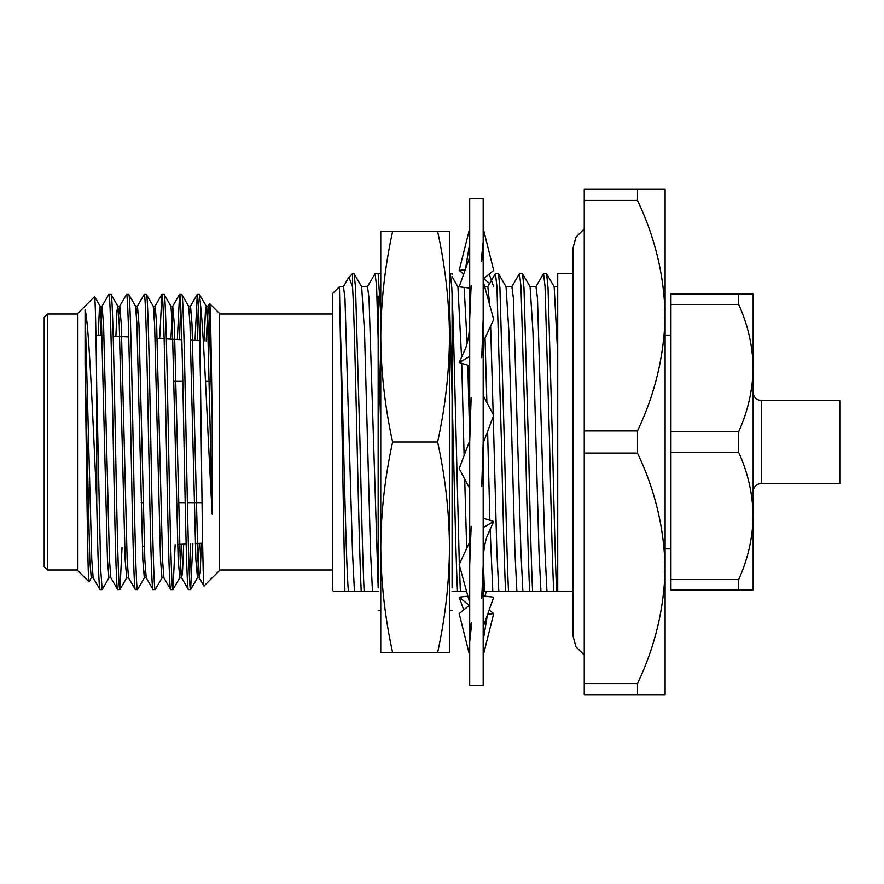 <?xml version="1.0" encoding="UTF-8"?>
<svg xmlns="http://www.w3.org/2000/svg" width="884" height="884" viewBox="0 0 884 884"><rect width="100%" height="100%" fill="white"/><g stroke="black" fill="none" stroke-linecap="round" stroke-linejoin="round"><path stroke-width="1.33" d="M761.378 483.438L761.378 400.562L839.8 400.562L839.8 483.438L761.378 483.438C756.372 483.924 753.632 486.664 753.146 491.659M738.704 431.624C747.941 411.148 752.759 389.954 753.146 368.053L753.146 515.947C752.759 493.979 747.941 472.796 738.704 452.376L738.704 431.624L670.945 431.624L670.945 452.376L738.704 452.376M665.099 442L665.099 568.335C664.271 528.378 655.066 489.957 637.486 453.083L637.486 430.917C655.066 393.966 664.271 355.545 665.099 315.665C664.271 275.709 655.066 237.288 637.486 200.414L584.247 200.414L584.247 189.331L665.099 189.331L665.099 442M343.312 286.781L348.594 277.642L352.561 273.554L352.561 286.869C354.053 311.721 355.556 376.009 357.048 442C358.418 503.217 359.865 563.992 361.213 591.352L344.893 591.352L339.467 286.648L332.351 293.764L332.351 590.236L333.467 591.352L344.749 591.352M344.893 591.352L333.467 591.352M572.865 591.352L557.727 591.352L557.727 273.488L572.865 273.488M535.826 286.781L543.538 273.554L545.041 286.372L549.55 442C550.92 503.217 552.367 563.992 553.716 591.352L483.172 591.352M543.538 273.554L546.599 273.675L548.036 287.665L552.478 442C553.848 503.217 555.296 563.992 556.644 591.352L553.716 591.352M511.759 286.781L519.472 273.554L520.974 286.372L525.494 442C526.864 503.217 528.312 563.992 529.66 591.352M519.472 273.554L522.532 273.675L523.98 287.665L528.411 442C529.781 503.217 531.229 563.992 532.577 591.352M487.692 286.781L495.416 273.554L496.918 286.372L501.427 442C502.797 503.217 504.245 563.992 505.593 591.352M495.416 273.554L498.466 273.675L499.913 287.665L504.344 442C505.714 503.217 507.162 563.992 508.51 591.352M449.481 300.273L453.304 442C454.674 503.217 456.122 563.992 457.47 591.352L452.078 591.352M452.078 274.747L452.078 273.554L449.481 273.554L450.343 273.675L451.79 287.665L453.216 322.892L459.326 564.202M367.379 286.781L375.092 273.554L376.595 286.372L380.761 426.088M375.092 273.554L378.153 273.675L380.761 314.704M352.561 273.554L354.086 273.675L355.534 287.665L359.965 442C361.335 503.217 362.783 563.992 364.131 591.352L364.915 591.352M141.164 502.642L143.186 502.642M178.557 502.642L185.176 502.642M187.364 502.642L202.016 502.642M173.949 381.358L182.822 381.358M205.552 381.358L211.331 381.358M202.646 543.185L195.331 543.572M186.17 544.047L177.673 544.5M144.379 546.246L142.357 546.345M126.721 547.163L124.699 547.273M210.978 341.246L208.226 341.102M199.53 340.649L190.513 340.174M181.817 339.721L166.303 338.904M164.104 338.793L155.087 338.318M128.688 336.937L113.163 336.119M103.969 335.644L95.925 335.224M44.2 566.655L44.2 317.345L47.57 313.986L47.57 570.014L44.2 566.655M94.588 296.604C95.306 298.98 96.025 329.92 96.754 389.424L96.754 502.742C93.107 423.944 89.008 323.201 85.085 309.665L85.085 364.086C86.433 448.652 87.693 585.882 88.986 581.794L77.891 570.688L77.891 313.312L94.588 296.604L100.19 306.207L101.55 324.317L107.45 559.683L108.92 577.893L110.942 577.893M204.06 586.015C202.867 591.319 201.674 473.548 200.513 382.076L200.513 304.505C204.127 336.274 208.127 444.696 212.193 514.19L212.193 419.635C211.287 354.716 210.525 303.234 209.663 303.588L219.387 313.312L219.387 570.688L203.994 585.993L199.254 577.793L200.138 573.097L201.397 543.251M332.351 313.986L219.387 313.986M332.351 570.014L219.387 570.014M77.891 313.986L47.57 313.986M77.891 570.014L47.57 570.014M200.513 304.505L199.452 294.438L206.292 306.207L207.663 324.317L212.193 514.19M199.452 294.438L197.265 294.438C198.325 296.759 199.408 325.964 200.513 382.076M181.761 294.438L179.574 294.438C181.054 291.853 182.524 363.689 183.994 442C185.463 520.311 186.944 592.147 188.414 589.562L190.601 589.562C189.132 592.147 187.651 520.311 186.181 442C184.712 363.689 183.242 291.853 181.761 294.438L188.612 306.207L189.972 324.317L195.872 559.683L197.452 577.793L199.364 543.362M170.855 339.147L172.723 306.207L174.314 324.317L180.203 559.683L181.574 577.793L188.414 589.562M164.081 294.438L161.894 294.438C163.363 291.853 164.844 363.689 166.314 442C167.783 520.311 169.264 592.147 170.734 589.562L172.921 589.562C171.452 592.147 169.971 520.311 168.501 442C167.032 363.689 165.551 291.853 164.081 294.438L170.932 306.207L172.292 324.317L178.181 559.683L179.772 577.793L181.651 544.29M154.148 314.35L155.153 306.107L156.623 324.317L162.523 559.683L163.883 577.793L170.734 589.562M146.39 294.438L144.202 294.438C145.683 291.853 147.153 363.689 148.623 442C150.103 520.311 151.573 592.147 153.054 589.562L155.241 589.562C153.761 592.147 152.291 520.311 150.81 442C149.341 363.689 147.871 291.853 146.39 294.438L153.241 306.207L154.601 324.317L160.501 559.683L161.971 577.893L163.993 577.893M136.456 314.35L137.473 306.107L138.943 324.317L144.832 559.683L146.203 577.793L153.054 589.562M128.71 294.438L126.522 294.438C127.992 291.853 129.473 363.689 130.942 442C132.412 520.311 133.893 592.147 135.363 589.562L137.55 589.562C136.081 592.147 134.6 520.311 133.13 442C131.661 363.689 130.18 291.853 128.71 294.438L135.561 306.207L136.921 324.317L142.821 559.683L144.291 577.893L145.296 569.65M118.776 314.35L119.782 306.107L121.263 324.317L127.152 559.683L128.511 577.793L135.363 589.562M111.03 294.438L108.843 294.438C110.312 291.853 111.793 363.689 113.263 442C114.732 520.311 116.202 592.147 117.683 589.562L119.87 589.562C118.39 592.147 116.92 520.311 115.45 442C113.97 363.689 112.5 291.853 111.03 294.438L117.87 306.207L119.241 324.317L125.13 559.683L126.71 577.793L119.97 589.473L122.025 547.417M100.235 335.445L101.992 306.207L103.572 324.317L109.472 559.683L110.831 577.793L117.683 589.562M190.601 589.562L192.867 543.704M197.187 340.528L198.359 304.98M189.507 579.02L190.668 543.815M194.999 340.417L197.265 294.438M172.921 589.562L175.154 544.632M179.529 339.6L180.667 304.98M177.341 339.489L179.574 294.438M155.241 589.562L162.081 577.793M159.684 338.561L161.894 294.438M137.55 589.562L144.401 577.793M137.363 306.207L144.202 294.438M119.671 306.207L126.522 294.438M96.754 389.424L100.71 569.793L102.179 589.562L109.03 577.793M102.179 589.562L99.991 589.562C98.931 587.285 97.859 558.345 96.754 502.742M101.992 306.207L108.843 294.438M637.486 453.083L584.247 453.083L584.247 430.917L637.486 430.917M670.945 304.483L738.704 304.483L738.704 294.107L670.945 294.107L670.945 431.624M670.945 589.893L738.704 589.893L738.704 579.517L670.945 579.517L670.945 589.893M738.704 294.107L753.146 294.107L753.146 368.053C752.759 346.086 747.941 324.892 738.704 304.483M738.704 579.517C747.941 559.042 752.759 537.859 753.146 515.947L753.146 589.893L738.704 589.893M670.945 579.517L670.945 452.376M584.247 683.586L637.486 683.586C655.066 646.635 664.271 608.214 665.099 568.335L665.099 694.669L584.247 694.669L584.247 453.083M584.247 430.917L584.247 200.414M637.486 200.414L637.486 189.331M637.486 694.669L637.486 683.586M85.085 309.665L91.781 559.683L93.151 577.793L99.991 589.562M209.663 303.588L208.315 341.113M88.986 581.794L91.35 577.793M146.203 577.793L144.291 577.893M181.574 577.793L182.458 573.097L183.684 544.179M189.507 314.35L190.524 306.107L191.994 324.317L197.894 559.683L199.254 577.793M206.171 341.003L208.094 306.207L208.989 310.903L212.193 419.635M85.085 364.086L89.759 559.683L91.24 577.893L93.262 577.893M98.223 335.345L99.306 310.903L100.19 306.207M115.881 336.263L116.986 310.903L117.76 306.107L119.782 306.107M204.149 340.892L205.408 310.903L206.292 306.207M361.512 286.659L367.523 286.659L369.037 298.483L378.164 587.053M464.144 287.399L467.15 343.279M467.802 365.18L469.702 437.679M484.664 286.659L487.846 286.659L489.747 305.113M490.642 326.008L493.195 414.441M493.25 416.563L496.874 551.848L498.819 591.352M505.891 286.659L511.913 286.659L513.416 298.483L520.93 551.848L522.886 591.352M529.958 286.659L535.98 286.659L537.483 298.483L544.997 551.848L546.953 591.352M354.086 273.675L361.666 286.781L364.517 332.152L370.54 551.848L372.484 591.352L361.213 591.352M378.507 591.352L372.484 591.352M452.078 276.681L457.923 286.781L461.57 357.423M461.735 363.324L464.111 455.569M464.697 479.029L466.686 548.456M485.029 338.031L486.874 402.507M487.603 431.514L489.88 520.3M490.145 529.074L492.808 591.352M498.466 273.675L506.046 286.781L508.908 332.152L514.919 551.848L516.875 591.352M522.532 273.675L530.113 286.781L532.964 332.152L538.986 551.848L540.931 591.352M546.599 273.675L554.169 286.781L557.727 354.385M557.727 591.352L556.644 591.352M483.239 559.462L484.454 591.352M459.36 565.163L460.387 591.352L457.47 591.352M466.553 591.352L460.387 591.352M348.926 277.189L352.561 286.869M339.467 286.659L343.467 286.659L344.97 298.483L352.484 551.848L354.44 591.352M339.467 307.389C342.417 366.65 345.412 561.627 348.429 591.352M469.702 685.233L469.702 198.767L483.172 198.767L483.172 685.233L469.702 685.233M469.702 440.773L459.183 468.608L469.702 488.487M483.172 443.227L493.692 415.392L483.172 395.513M471.15 397.424L469.702 442M481.725 486.576L483.172 442M483.172 318.826L481.725 357.711M469.702 260.791L469.702 257.078L465.548 268.824L469.702 243.277M469.702 357.247L469.702 356.44L459.183 362.539L469.702 365.755M469.702 565.174L471.15 526.289M469.702 641.287L471.15 622.955M483.172 565.174L481.725 598.413M469.702 318.826L471.15 285.587M483.172 242.713L481.725 261.045M483.172 281.222L493.692 319.478L483.172 342.009M469.702 320.328C469.736 330.97 468.409 340.207 465.702 348.042L459.183 362.539M483.172 228.337L493.692 270.371L483.172 278.979M469.702 288.04L459.183 286.814L465.548 268.824M463.691 274.062L459.183 270.371L469.702 228.337M459.183 270.371L465.249 269.664M483.636 278.593L489.603 283.477M489.183 274.062L493.692 286.814M484.996 596.17L486.322 591.352M469.238 605.407L459.183 597.186L463.691 609.938M459.183 597.186L467.879 596.17M489.183 609.938L493.692 613.629L487.625 614.336M483.172 655.663L493.692 613.629M469.702 605.021L459.183 613.629L469.702 655.663M483.172 626.922L493.692 597.186L483.172 595.96M469.702 541.991L459.183 564.522L469.702 602.778M483.172 563.672C483.128 553.03 484.465 543.793 487.172 535.958L493.692 521.461L483.172 518.245M483.172 527.56L493.692 521.461M378.164 296.118L378.164 587.882M378.153 273.675L380.761 273.554L380.761 336.716L380.761 231.442L392.618 231.442C384.938 266.537 380.982 301.632 380.761 336.716C380.982 371.81 384.938 406.905 392.618 442C384.949 477.062 380.993 512.156 380.761 547.284L380.761 336.716M452.078 610.369L449.492 610.446M452.078 587.882L452.078 295.035M380.761 652.558L380.761 547.284C380.993 582.434 384.949 617.529 392.618 652.558L380.761 652.558M449.481 610.446L449.481 231.442L437.624 231.442C445.304 266.537 449.26 301.632 449.481 336.716C449.26 371.81 445.304 406.905 437.624 442C445.293 477.062 449.249 512.156 449.481 547.284C449.249 582.434 445.293 617.529 437.624 652.558L392.618 652.558M437.624 442L392.618 442M437.624 652.558L449.481 652.558L449.481 547.284M437.624 231.442L392.618 231.442M584.247 655.033L575.915 646.734L572.865 635.375L572.865 248.625L575.915 237.266L584.247 228.967M761.378 400.562C756.372 400.076 753.632 397.336 753.146 392.341M665.099 548.887L670.945 548.887M155.043 306.207L161.794 294.527M172.723 306.207L179.474 294.527M190.414 306.207L197.154 294.527M208.094 306.207L209.596 303.61M100.08 306.107L102.102 306.107M126.6 577.893L128.622 577.893M135.451 306.107L137.473 306.107M153.131 306.107L155.153 306.107M170.822 306.107L172.833 306.107M179.662 577.893L181.684 577.893M188.502 306.107L190.524 306.107M197.342 577.893L199.364 577.893M206.182 306.107L208.204 306.107M190.712 589.473L197.452 577.793M173.021 589.473L179.772 577.793M457.846 286.659L459.238 286.659M554.025 286.659L557.727 286.659M665.099 335.113L670.945 335.113M481.128 261.034L483.172 242.139M487.327 615.176L483.172 640.723M471.747 622.966L469.702 641.861M380.761 610.446L378.164 610.446"/></g></svg>

